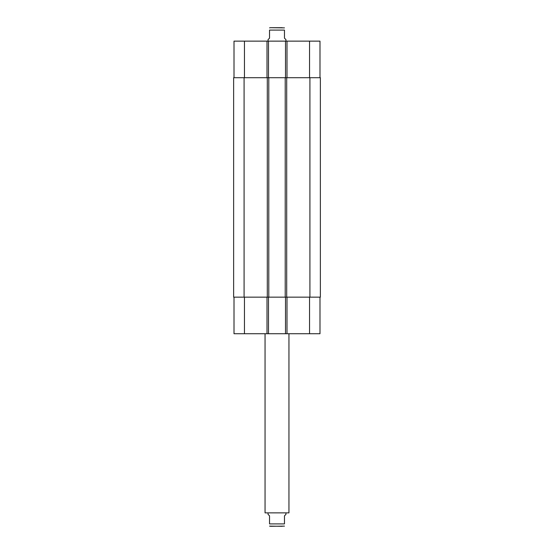 <?xml version="1.0" encoding="UTF-8"?>
<svg xmlns="http://www.w3.org/2000/svg" width="554" height="554" viewBox="0 0 554 554"><rect width="100%" height="100%" fill="white"/><g stroke="black" fill="none" stroke-linecap="round" stroke-linejoin="round"><path stroke-width="0.83" d="M269.535 526.127L282.221 526.3M268.046 512.865L268.046 514.354L269.535 515.85L269.535 523.911C269.535 527.096 269.535 527.096 269.535 523.911C269.535 527.096 269.535 527.096 269.535 523.911L284.465 523.911L284.465 515.85L285.954 514.354L285.954 512.865M284.465 523.911C284.465 527.096 284.465 527.096 284.465 523.911C284.465 527.096 284.465 527.096 284.465 523.911M270.428 526.3L284.465 526.127M288.946 333.73L288.946 512.865L265.054 512.865L265.054 333.73M282.221 27.7L270.428 27.7L284.465 27.873M285.954 41.135L285.954 39.646L284.465 38.15L284.465 30.089C284.465 26.904 284.465 26.904 284.465 30.089C284.465 26.904 284.465 26.904 284.465 30.089L269.535 30.089L269.535 38.15L268.046 39.646L268.046 41.135M269.535 30.089C269.535 26.904 269.535 26.904 269.535 30.089C269.535 26.904 269.535 26.904 269.535 30.089M234.01 77.712L234.01 41.135L319.99 41.135L319.99 77.712M234.01 297.152L234.01 333.73L319.99 333.73L319.99 297.152M268.489 77.712L268.489 41.135M285.511 77.712L285.511 41.135M286.702 77.712L233.636 77.712L233.636 297.152L320.364 297.152L320.364 77.712L286.702 77.712L286.702 297.152M268.489 297.152L268.489 333.73M285.511 297.152L285.511 333.73M285.213 77.712L285.213 297.152M268.787 77.712L268.787 297.152M233.636 77.712L233.636 297.152M244.459 77.712L244.459 41.135M267 77.712L267 41.135M287 77.712L287 41.135M309.541 77.712L309.541 41.135M244.459 297.152L244.459 333.73M267 297.152L267 333.73M287 297.152L287 333.73M309.541 297.152L309.541 333.73M309.915 77.712L309.915 297.152M267.298 77.712L267.298 297.152M244.085 77.712L244.085 297.152M269.535 27.873L270.428 27.7"/></g></svg>
